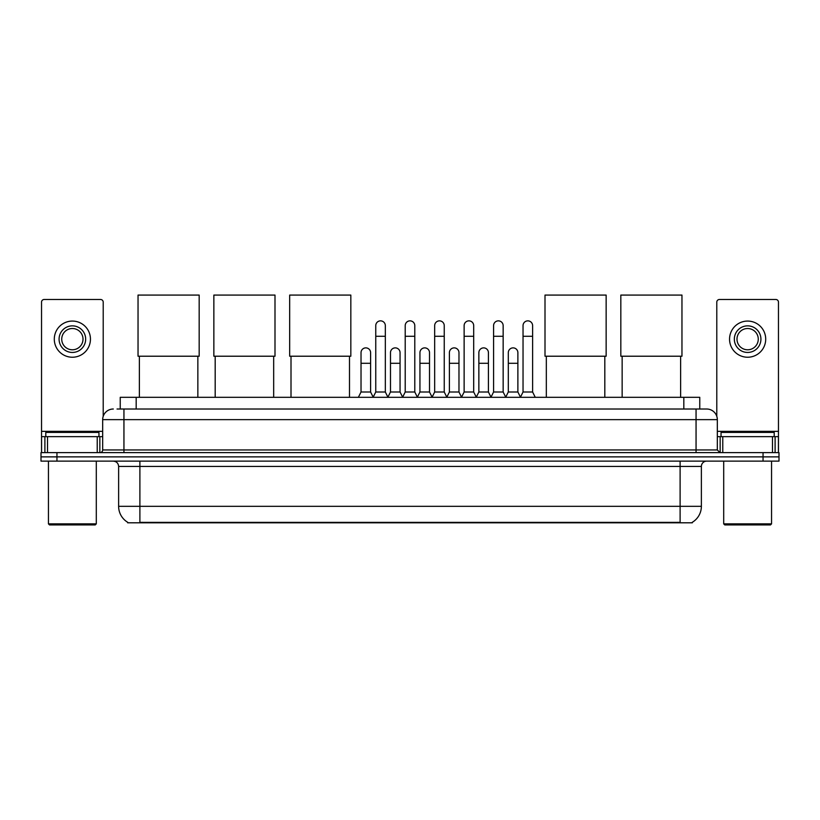 <?xml version="1.0" encoding="UTF-8"?>
<svg xmlns="http://www.w3.org/2000/svg" width="820" height="820" viewBox="0 0 820 820"><rect width="100%" height="100%" fill="white"/><g stroke="black" fill="none" stroke-linecap="round" stroke-linejoin="round"><path stroke-width="1.23" d="M120.232 409.016L120.232 397.321L699.768 397.321L699.768 409.016M692.336 522.279L692.336 522.801L127.664 522.801L127.664 522.279M127.828 522.371A18.614 18.614 0 0 1 118.623 506.319L139.892 506.319L139.892 522.371L680.108 522.371L680.108 506.319L701.377 506.319L701.377 466.436A5.32 5.32 0 0 1 706.686 461.127M118.623 506.319L118.623 466.436C118.316 463.208 116.542 461.434 113.314 461.127M692.172 522.371A18.614 18.614 0 0 0 701.377 506.319M56.949 452.619L779 452.619L779 456.873L41 456.873L41 461.127L56.949 461.127L56.949 456.873L41 456.873L41 452.619L56.949 452.619L56.949 456.873L779 456.873L779 461.127L56.949 461.127M117.28 409.016L706.686 409.016A10.629 10.629 0 0 1 717.326 419.645L717.326 449.954L719.98 452.619M117.034 409.016L123.943 409.016L123.943 419.645L102.674 419.645L102.674 449.954A2.655 2.655 0 0 1 100.019 452.619M113.314 409.016A10.629 10.629 0 0 0 102.674 419.645M717.326 419.645L696.057 419.645L696.057 409.016L706.686 409.016M97.231 452.619L97.231 436.66L47.509 436.66L47.509 452.619M103.207 416.334L103.207 302.149A2.655 2.655 0 0 0 100.552 299.484L44.188 299.484A2.655 2.655 0 0 0 41.533 302.149L41.533 436.66L47.509 436.66M97.231 436.66L102.674 436.66M41.533 452.619L41.533 436.66M72.375 325.858A13.294 13.294 0 0 0 59.081 339.152A13.294 13.294 0 0 0 72.375 352.446A13.294 13.294 0 0 0 85.659 339.152A13.294 13.294 0 0 0 72.375 325.858M72.375 328.512A10.629 10.629 0 0 0 61.736 339.152A10.629 10.629 0 0 0 72.375 349.781A10.629 10.629 0 0 0 83.004 339.152A10.629 10.629 0 0 0 72.375 328.512M72.375 357.233A18.081 18.081 0 0 0 90.446 339.152A18.081 18.081 0 0 0 72.375 321.071A18.081 18.081 0 0 0 54.294 339.152A18.081 18.081 0 0 0 72.375 357.233M95.233 524.923L49.507 524.923L48.441 523.867L96.299 523.867L95.233 524.923M48.441 461.127L48.441 523.867M96.299 461.127L96.299 523.867M98.953 436.66L98.953 432.406L45.787 432.406L45.787 436.66M139.369 356.218L139.369 397.321M197.856 356.218L197.856 397.321M138.037 295.077L199.178 295.077L199.178 356.218L138.037 356.218L138.037 295.077M215.188 356.218L215.188 397.321M273.675 356.218L273.675 397.321M213.856 295.077L274.997 295.077L274.997 356.218L213.856 356.218L213.856 295.077M291.008 356.218L291.008 397.321M349.494 356.218L349.494 397.321M289.675 295.077L350.827 295.077L350.827 356.218L289.675 356.218L289.675 295.077M546.325 356.218L546.325 397.321M604.811 356.218L604.811 397.321M545.003 295.077L606.144 295.077L606.144 356.218L545.003 356.218L545.003 295.077M622.144 356.218L622.144 397.321M680.631 356.218L680.631 397.321M620.822 295.077L681.963 295.077L681.963 356.218L620.822 356.218L620.822 295.077M373.1 397.321L375.755 392.001L385.328 392.001L387.983 397.321M385.328 392.001L385.328 325.642A4.787 4.787 0 0 0 380.541 320.856A4.787 4.787 0 0 1 380.849 320.866M375.755 392.001L375.755 336.282L385.328 336.282M375.755 336.282L375.755 325.642A4.787 4.787 0 0 1 380.541 320.856M402.558 397.321L405.213 392.001L414.787 392.001L417.441 397.321M414.787 392.001L414.787 325.642A4.787 4.787 0 0 0 410 320.856A4.787 4.787 0 0 1 410.297 320.866M405.213 392.001L405.213 336.282L414.787 336.282M405.213 336.282L405.213 325.642A4.787 4.787 0 0 1 410 320.856M432.017 397.321L434.672 392.001L444.245 392.001L446.9 397.321M444.245 392.001L444.245 325.642A4.787 4.787 0 0 0 439.458 320.856A4.787 4.787 0 0 1 439.756 320.866M434.672 392.001L434.672 336.282L444.245 336.282M434.672 336.282L434.672 325.642A4.787 4.787 0 0 1 439.458 320.856M461.465 397.321L464.13 392.001L473.693 392.001L476.358 397.321M473.693 392.001L473.693 325.642A4.787 4.787 0 0 0 468.917 320.856A4.787 4.787 0 0 1 469.214 320.866M464.13 392.001L464.13 336.282L473.693 336.282M464.13 336.282L464.13 325.642A4.787 4.787 0 0 1 468.917 320.856M490.924 397.321L493.578 392.001L503.152 392.001L505.817 397.321M503.152 392.001L503.152 325.642A4.787 4.787 0 0 0 498.365 320.856A4.787 4.787 0 0 1 498.673 320.866M493.578 392.001L493.578 336.282L503.152 336.282M493.578 336.282L493.578 325.642A4.787 4.787 0 0 1 498.365 320.856M520.382 397.321L523.037 392.001L532.611 392.001L535.265 397.321M532.611 392.001L532.611 325.642A4.787 4.787 0 0 0 527.824 320.856A4.787 4.787 0 0 1 528.121 320.866M523.037 392.001L523.037 336.282L532.611 336.282M523.037 336.282L523.037 325.642A4.787 4.787 0 0 1 527.824 320.856M358.371 397.321L361.026 392.001L370.599 392.001L373.182 397.157M370.599 392.001L370.599 352.651A4.787 4.787 0 0 0 366.12 347.885A4.787 4.787 0 0 1 370.599 352.651M361.026 392.001L361.026 363.291L370.599 363.291M361.026 363.291L361.026 352.651A4.787 4.787 0 0 1 366.12 347.885M387.911 397.157L390.484 392.001L400.058 392.001L402.64 397.157M400.058 392.001L400.058 352.651A4.787 4.787 0 0 0 395.568 347.885A4.787 4.787 0 0 1 400.058 352.651M390.484 392.001L390.484 363.291L400.058 363.291M390.484 363.291L390.484 352.651A4.787 4.787 0 0 1 395.568 347.885M417.359 397.157L419.942 392.001L429.516 392.001L432.089 397.157M429.516 392.001L429.516 352.651A4.787 4.787 0 0 0 425.026 347.885A4.787 4.787 0 0 1 429.516 352.651M419.942 392.001L419.942 363.291L429.516 363.291M419.942 363.291L419.942 352.651A4.787 4.787 0 0 1 425.026 347.885M446.818 397.157L449.401 392.001L458.974 392.001L461.547 397.157M458.974 392.001L458.974 352.651A4.787 4.787 0 0 0 454.485 347.885A4.787 4.787 0 0 1 458.974 352.651M449.401 392.001L449.401 363.291L458.974 363.291M449.401 363.291L449.401 352.651A4.787 4.787 0 0 1 454.485 347.885M476.276 397.157L478.859 392.001L488.423 392.001L491.006 397.157M488.423 392.001L488.423 352.651A4.787 4.787 0 0 0 483.943 347.885A4.787 4.787 0 0 1 488.423 352.651M478.859 392.001L478.859 363.291L488.423 363.291M478.859 363.291L478.859 352.651A4.787 4.787 0 0 1 483.943 347.885M505.735 397.157L508.308 392.001L517.881 392.001L520.464 397.157M517.881 392.001L517.881 352.651A4.787 4.787 0 0 0 513.402 347.885A4.787 4.787 0 0 1 517.881 352.651M508.308 392.001L508.308 363.291L517.881 363.291M508.308 363.291L508.308 352.651A4.787 4.787 0 0 1 513.402 347.885M772.491 452.619L772.491 436.66L722.768 436.66L722.768 452.619M772.491 436.66L778.467 436.66L778.467 302.149A2.655 2.655 0 0 0 775.812 299.484L719.447 299.484A2.655 2.655 0 0 0 716.793 302.149L716.793 416.334M717.326 436.66L722.768 436.66M778.467 436.66L778.467 452.619M747.625 325.858A13.294 13.294 0 0 0 734.341 339.152A13.294 13.294 0 0 0 747.625 352.446A13.294 13.294 0 0 0 760.919 339.152A13.294 13.294 0 0 0 747.625 325.858M747.625 328.512A10.629 10.629 0 0 0 736.995 339.152A10.629 10.629 0 0 0 747.625 349.781A10.629 10.629 0 0 0 758.264 339.152A10.629 10.629 0 0 0 747.625 328.512M747.625 357.233A18.081 18.081 0 0 0 765.706 339.152A18.081 18.081 0 0 0 747.625 321.071A18.081 18.081 0 0 0 729.554 339.152A18.081 18.081 0 0 0 747.625 357.233M770.492 524.923L724.767 524.923L723.701 523.867L771.558 523.867L770.492 524.923M723.701 461.127L723.701 523.867M771.558 461.127L771.558 523.867M774.213 436.66L774.213 432.406L721.046 432.406L721.046 436.66M677.976 522.801L677.976 522.279M142.024 522.801L142.024 522.279M136.181 409.016L136.181 397.321M683.818 409.016L683.818 397.321M680.108 461.127L680.108 466.436L118.623 466.436M701.377 466.436L680.108 466.436L680.108 506.319L139.892 506.319L139.892 461.127M763.051 461.127L763.051 452.619M123.943 452.619L123.943 449.954L717.326 449.954M102.674 449.954L123.943 449.954L123.943 419.645L696.057 419.645L696.057 452.619M102.674 431.351L41.533 431.351M99.845 436.66L99.845 452.619M41.574 436.66L41.574 452.619M44.895 452.619L44.895 436.66M778.467 431.351L717.326 431.351M778.426 452.619L778.426 436.66M775.105 436.66L775.105 452.619M720.155 452.619L720.155 436.66"/></g></svg>
